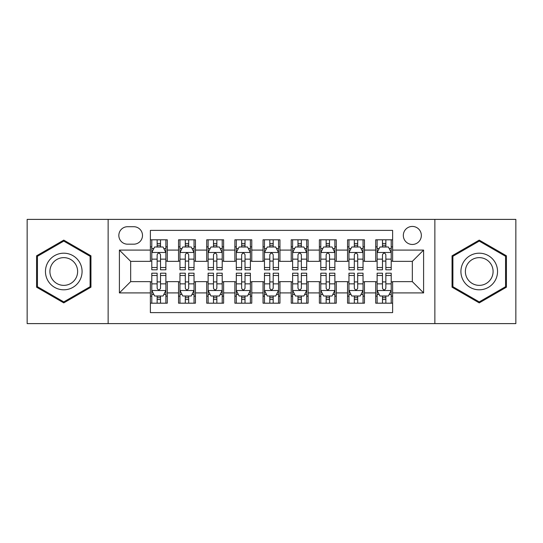 <?xml version="1.0" encoding="UTF-8"?>
<svg xmlns="http://www.w3.org/2000/svg" width="543" height="543" viewBox="0 0 543 543"><rect width="100%" height="100%" fill="white"/><g stroke="black" fill="none" stroke-linecap="round" stroke-linejoin="round"><path stroke-width="0.81" d="M412.334 226.431A9.014 9.014 0 0 0 403.32 235.445A9.014 9.014 0 0 0 412.334 244.459A9.014 9.014 0 0 0 421.348 235.445A9.014 9.014 0 0 0 412.334 226.431M434.868 323.608L515.85 323.608L515.85 219.392L434.868 219.392L434.868 323.608L108.132 323.608L108.132 219.392L27.15 219.392L27.15 323.608L108.132 323.608M392.616 239.809L375.715 239.809L375.715 250.092L364.455 250.092L364.455 261.359L375.715 261.359L375.715 250.092M364.455 250.092L364.455 239.809L347.554 239.809L347.554 250.092L336.287 250.092L336.287 261.359L347.554 261.359L347.554 250.092M336.287 250.092L336.287 239.809L319.386 239.809L319.386 250.092L308.119 250.092L308.119 261.359L319.386 261.359L319.386 250.092M308.119 250.092L308.119 239.809L291.218 239.809L291.218 250.092L279.95 250.092L279.95 261.359L291.218 261.359L291.218 250.092M279.95 250.092L279.95 239.809L263.05 239.809L263.05 250.092L251.782 250.092L251.782 261.359L263.05 261.359L263.05 250.092M251.782 250.092L251.782 239.809L234.881 239.809L234.881 250.092L223.614 250.092L223.614 261.359L234.881 261.359L234.881 250.092M223.614 250.092L223.614 239.809L206.713 239.809L206.713 250.092L195.446 250.092L195.446 261.359L206.713 261.359L206.713 250.092M195.446 250.092L195.446 239.809L178.545 239.809L178.545 261.359L167.285 261.359L167.285 239.809L150.384 239.809M150.384 303.191L167.285 303.191L167.285 281.641L178.545 281.641L178.545 303.191L195.446 303.191L195.446 281.641L206.713 281.641L206.713 292.908L195.446 292.908M206.713 292.908L206.713 303.191L223.614 303.191L223.614 281.641L234.881 281.641L234.881 292.908L223.614 292.908M234.881 292.908L234.881 303.191L251.782 303.191L251.782 281.641L263.05 281.641L263.05 292.908L251.782 292.908M263.05 292.908L263.05 303.191L279.95 303.191L279.95 281.641L291.218 281.641L291.218 292.908L279.95 292.908M291.218 292.908L291.218 303.191L308.119 303.191L308.119 281.641L319.386 281.641L319.386 292.908L308.119 292.908M319.386 292.908L319.386 303.191L336.287 303.191L336.287 281.641L347.554 281.641L347.554 292.908L336.287 292.908M347.554 292.908L347.554 303.191L364.455 303.191L364.455 281.641L375.715 281.641L375.715 292.908L364.455 292.908M127.564 244.18L133.761 244.18A8.729 8.729 0 0 0 142.497 235.445A8.729 8.729 0 0 0 133.761 226.716L127.564 226.716A8.729 8.729 0 0 0 118.836 235.445A8.729 8.729 0 0 0 127.564 244.18M434.868 219.392L108.132 219.392M392.616 250.092L392.616 230.375L150.384 230.375L150.384 261.359L130.666 261.359L130.666 281.641L150.384 281.641L150.384 312.625L392.616 312.625L392.616 281.641L412.334 281.641L412.334 261.359L392.616 261.359L392.616 250.092L423.601 250.092L423.601 292.908L392.616 292.908M150.384 292.908L119.399 292.908L119.399 250.092L150.384 250.092M375.715 292.908L375.715 303.191L392.616 303.191M150.384 246.855L151.789 246.855M157.144 246.855L160.524 246.855M165.873 246.855L167.285 246.855M150.384 261.081L151.789 261.081M157.144 261.081L160.524 261.081M165.873 261.081L167.285 261.081M150.384 281.919L151.789 281.919M157.144 281.919L160.524 281.919M165.873 281.919L167.285 281.919M150.384 296.145L151.789 296.145M157.144 296.145L160.524 296.145M165.873 296.145L167.285 296.145M178.545 261.081L179.957 261.081M185.306 261.081L188.686 261.081M194.041 261.081L195.446 261.081M178.545 246.855L179.957 246.855M185.306 246.855L188.686 246.855M194.041 246.855L195.446 246.855M178.545 281.919L179.957 281.919M185.306 281.919L188.686 281.919M194.041 281.919L195.446 281.919M178.545 296.145L179.957 296.145M185.306 296.145L188.686 296.145M194.041 296.145L195.446 296.145M206.713 281.919L208.125 281.919M213.474 281.919L216.854 281.919M222.209 281.919L223.614 281.919M206.713 296.145L208.125 296.145M213.474 296.145L216.854 296.145M222.209 296.145L223.614 296.145M206.713 246.855L208.125 246.855M213.474 246.855L216.854 246.855M222.209 246.855L223.614 246.855M206.713 261.081L208.125 261.081M213.474 261.081L216.854 261.081M222.209 261.081L223.614 261.081M234.881 281.919L236.293 281.919M241.642 281.919L245.022 281.919M250.377 281.919L251.782 281.919M234.881 296.145L236.293 296.145M241.642 296.145L245.022 296.145M250.377 296.145L251.782 296.145M234.881 246.855L236.293 246.855M241.642 246.855L245.022 246.855M250.377 246.855L251.782 246.855M234.881 261.081L236.293 261.081M241.642 261.081L245.022 261.081M250.377 261.081L251.782 261.081M263.05 281.919L264.461 281.919M269.81 281.919L273.19 281.919M278.539 281.919L279.95 281.919M263.05 296.145L264.461 296.145M269.81 296.145L273.19 296.145M278.539 296.145L279.95 296.145M263.05 246.855L264.461 246.855M269.81 246.855L273.19 246.855M278.539 246.855L279.95 246.855M263.05 261.081L264.461 261.081M269.81 261.081L273.19 261.081M278.539 261.081L279.95 261.081M291.218 281.919L292.623 281.919M297.978 281.919L301.358 281.919M306.707 281.919L308.119 281.919M291.218 296.145L292.623 296.145M297.978 296.145L301.358 296.145M306.707 296.145L308.119 296.145M291.218 246.855L292.623 246.855M297.978 246.855L301.358 246.855M306.707 246.855L308.119 246.855M291.218 261.081L292.623 261.081M297.978 261.081L301.358 261.081M306.707 261.081L308.119 261.081M319.386 281.919L320.791 281.919M326.146 281.919L329.526 281.919M334.875 281.919L336.287 281.919M319.386 296.145L320.791 296.145M326.146 296.145L329.526 296.145M334.875 296.145L336.287 296.145M319.386 246.855L320.791 246.855M326.146 246.855L329.526 246.855M334.875 246.855L336.287 246.855M319.386 261.081L320.791 261.081M326.146 261.081L329.526 261.081M334.875 261.081L336.287 261.081M347.554 281.919L348.959 281.919M354.314 281.919L357.694 281.919M363.043 281.919L364.455 281.919M347.554 296.145L348.959 296.145M354.314 296.145L357.694 296.145M363.043 296.145L364.455 296.145M347.554 246.855L348.959 246.855M354.314 246.855L357.694 246.855M363.043 246.855L364.455 246.855M347.554 261.081L348.959 261.081M354.314 261.081L357.694 261.081M363.043 261.081L364.455 261.081M375.715 281.919L377.127 281.919M382.476 281.919L385.856 281.919M391.211 281.919L392.616 281.919M375.715 296.145L377.127 296.145M382.476 296.145L385.856 296.145M391.211 296.145L392.616 296.145M375.715 246.855L377.127 246.855M382.476 246.855L385.856 246.855M391.211 246.855L392.616 246.855M375.715 261.081L377.127 261.081M382.476 261.081L385.856 261.081M391.211 261.081L392.616 261.081M130.666 261.359L119.399 250.092M130.666 281.641L119.399 292.908M423.601 250.092L412.334 261.359M423.601 292.908L412.334 281.641M63.769 302.885L90.946 287.193L90.946 255.807L63.769 240.115L36.585 255.807L36.585 287.193L63.769 302.885M506.415 255.807L479.231 240.115L452.054 255.807L452.054 287.193L479.231 302.885L506.415 287.193L506.415 255.807M160.524 243.474L157.144 243.474M165.873 267.516L160.524 267.516L160.524 269.81L165.873 269.81L165.873 252.631L163.056 246.997L154.606 246.997L151.789 252.631L151.789 269.81L157.144 269.81L157.144 267.516L151.789 267.516M151.789 252.631L151.789 239.809M165.873 252.631L165.873 239.809M157.144 246.997L157.144 239.809M160.524 239.809L160.524 246.997M160.524 267.516L160.524 254.742C159.398 252.57 158.271 252.57 157.144 254.742L157.144 267.516M157.144 299.526L160.524 299.526M151.789 275.484L157.144 275.484L157.144 273.19L151.789 273.19L151.789 290.369L154.606 296.003L163.056 296.003L165.873 290.369L165.873 273.19L160.524 273.19L160.524 275.484L165.873 275.484M165.873 290.369L165.873 303.191M151.789 290.369L151.789 303.191M160.524 296.003L160.524 303.191M157.144 303.191L157.144 296.003M157.144 275.484L157.144 288.258C158.264 290.43 159.391 290.43 160.524 288.258L160.524 275.484M63.769 253.194A18.306 18.306 0 0 0 45.456 271.5A18.306 18.306 0 0 0 63.769 289.806A18.306 18.306 0 0 0 82.074 271.5A18.306 18.306 0 0 0 63.769 253.194M63.769 257.64A13.86 13.86 0 0 0 49.908 271.5A13.86 13.86 0 0 0 63.769 285.36A13.86 13.86 0 0 0 77.629 271.5A13.86 13.86 0 0 0 63.769 257.64M90.104 286.704L63.769 301.908L37.433 286.704L37.433 256.296L63.769 241.092L90.104 256.296L90.104 286.704M463.376 262.344A18.306 18.306 0 0 0 470.075 287.356A18.306 18.306 0 0 0 495.087 280.656A18.306 18.306 0 0 0 488.388 255.644A18.306 18.306 0 0 0 463.376 262.344M467.231 264.57A13.86 13.86 0 0 0 472.301 283.507A13.86 13.86 0 0 0 491.239 278.43A13.86 13.86 0 0 0 486.161 259.493A13.86 13.86 0 0 0 467.231 264.57M505.567 256.296L505.567 286.704L479.231 301.908L452.896 286.704L452.896 256.296L479.231 241.092L505.567 256.296M188.686 243.474L185.306 243.474M194.041 267.516L188.686 267.516L188.686 269.81L194.041 269.81L194.041 252.631L191.224 246.997L182.774 246.997L179.957 252.631L179.957 269.81L185.306 269.81L185.306 267.516L179.957 267.516M179.957 252.631L179.957 239.809M194.041 252.631L194.041 239.809M185.306 246.997L185.306 239.809M188.686 239.809L188.686 246.997M188.686 267.516L188.686 254.742C187.566 252.57 186.439 252.57 185.306 254.742L185.306 267.516M216.854 243.474L213.474 243.474M222.209 267.516L216.854 267.516L216.854 269.81L222.209 269.81L222.209 252.631L219.392 246.997L210.942 246.997L208.125 252.631L208.125 269.81L213.474 269.81L213.474 267.516L208.125 267.516M208.125 252.631L208.125 239.809M222.209 252.631L222.209 239.809M213.474 246.997L213.474 239.809M216.854 239.809L216.854 246.997M216.854 267.516L216.854 254.742C215.734 252.57 214.607 252.57 213.474 254.742L213.474 267.516M245.022 243.474L241.642 243.474M250.377 267.516L245.022 267.516L245.022 269.81L250.377 269.81L250.377 252.631L247.56 246.997L239.11 246.997L236.293 252.631L236.293 269.81L241.642 269.81L241.642 267.516L236.293 267.516M236.293 252.631L236.293 239.809M250.377 252.631L250.377 239.809M241.642 246.997L241.642 239.809M245.022 239.809L245.022 246.997M245.022 267.516L245.022 254.742C243.895 252.57 242.769 252.57 241.642 254.742L241.642 267.516M273.19 243.474L269.81 243.474M278.539 267.516L273.19 267.516L273.19 269.81L278.539 269.81L278.539 252.631L275.722 246.997L267.278 246.997L264.461 252.631L264.461 269.81L269.81 269.81L269.81 267.516L264.461 267.516M264.461 252.631L264.461 239.809M278.539 252.631L278.539 239.809M269.81 246.997L269.81 239.809M273.19 239.809L273.19 246.997M273.19 267.516L273.19 254.742C272.063 252.57 270.937 252.57 269.81 254.742L269.81 267.516M185.306 299.526L188.686 299.526M179.957 275.484L185.306 275.484L185.306 273.19L179.957 273.19L179.957 290.369L182.774 296.003L191.224 296.003L194.041 290.369L194.041 273.19L188.686 273.19L188.686 275.484L194.041 275.484M194.041 290.369L194.041 303.191M179.957 290.369L179.957 303.191M188.686 296.003L188.686 303.191M185.306 303.191L185.306 296.003M185.306 275.484L185.306 288.258C186.432 290.43 187.559 290.43 188.686 288.258L188.686 275.484M213.474 299.526L216.854 299.526M208.125 275.484L213.474 275.484L213.474 273.19L208.125 273.19L208.125 290.369L210.942 296.003L219.392 296.003L222.209 290.369L222.209 273.19L216.854 273.19L216.854 275.484L222.209 275.484M222.209 290.369L222.209 303.191M208.125 290.369L208.125 303.191M216.854 296.003L216.854 303.191M213.474 303.191L213.474 296.003M213.474 275.484L213.474 288.258C214.6 290.43 215.727 290.43 216.854 288.258L216.854 275.484M241.642 299.526L245.022 299.526M236.293 275.484L241.642 275.484L241.642 273.19L236.293 273.19L236.293 290.369L239.11 296.003L247.56 296.003L250.377 290.369L250.377 273.19L245.022 273.19L245.022 275.484L250.377 275.484M250.377 290.369L250.377 303.191M236.293 290.369L236.293 303.191M245.022 296.003L245.022 303.191M241.642 303.191L241.642 296.003M241.642 275.484L241.642 288.258C242.769 290.43 243.895 290.43 245.022 288.258L245.022 275.484M269.81 299.526L273.19 299.526M264.461 275.484L269.81 275.484L269.81 273.19L264.461 273.19L264.461 290.369L267.278 296.003L275.722 296.003L278.539 290.369L278.539 273.19L273.19 273.19L273.19 275.484L278.539 275.484M278.539 290.369L278.539 303.191M264.461 290.369L264.461 303.191M273.19 296.003L273.19 303.191M269.81 303.191L269.81 296.003M269.81 275.484L269.81 288.258C270.937 290.43 272.063 290.43 273.19 288.258L273.19 275.484M301.358 243.474L297.978 243.474M306.707 267.516L301.358 267.516L301.358 269.81L306.707 269.81L306.707 252.631L303.89 246.997L295.44 246.997L292.623 252.631L292.623 269.81L297.978 269.81L297.978 267.516L292.623 267.516M292.623 252.631L292.623 239.809M306.707 252.631L306.707 239.809M297.978 246.997L297.978 239.809M301.358 239.809L301.358 246.997M301.358 267.516L301.358 254.742C300.231 252.57 299.105 252.57 297.978 254.742L297.978 267.516M297.978 299.526L301.358 299.526M292.623 275.484L297.978 275.484L297.978 273.19L292.623 273.19L292.623 290.369L295.44 296.003L303.89 296.003L306.707 290.369L306.707 273.19L301.358 273.19L301.358 275.484L306.707 275.484M306.707 290.369L306.707 303.191M292.623 290.369L292.623 303.191M301.358 296.003L301.358 303.191M297.978 303.191L297.978 296.003M297.978 275.484L297.978 288.258C299.105 290.43 300.231 290.43 301.358 288.258L301.358 275.484M329.526 243.474L326.146 243.474M334.875 267.516L329.526 267.516L329.526 269.81L334.875 269.81L334.875 252.631L332.058 246.997L323.608 246.997L320.791 252.631L320.791 269.81L326.146 269.81L326.146 267.516L320.791 267.516M320.791 252.631L320.791 239.809M334.875 252.631L334.875 239.809M326.146 246.997L326.146 239.809M329.526 239.809L329.526 246.997M329.526 267.516L329.526 254.742C328.4 252.57 327.273 252.57 326.146 254.742L326.146 267.516M326.146 299.526L329.526 299.526M320.791 275.484L326.146 275.484L326.146 273.19L320.791 273.19L320.791 290.369L323.608 296.003L332.058 296.003L334.875 290.369L334.875 273.19L329.526 273.19L329.526 275.484L334.875 275.484M334.875 290.369L334.875 303.191M320.791 290.369L320.791 303.191M329.526 296.003L329.526 303.191M326.146 303.191L326.146 296.003M326.146 275.484L326.146 288.258C327.266 290.43 328.393 290.43 329.526 288.258L329.526 275.484M357.694 243.474L354.314 243.474M363.043 267.516L357.694 267.516L357.694 269.81L363.043 269.81L363.043 252.631L360.226 246.997L351.776 246.997L348.959 252.631L348.959 269.81L354.314 269.81L354.314 267.516L348.959 267.516M348.959 252.631L348.959 239.809M363.043 252.631L363.043 239.809M354.314 246.997L354.314 239.809M357.694 239.809L357.694 246.997M357.694 267.516L357.694 254.742C356.568 252.57 355.441 252.57 354.314 254.742L354.314 267.516M354.314 299.526L357.694 299.526M348.959 275.484L354.314 275.484L354.314 273.19L348.959 273.19L348.959 290.369L351.776 296.003L360.226 296.003L363.043 290.369L363.043 273.19L357.694 273.19L357.694 275.484L363.043 275.484M363.043 290.369L363.043 303.191M348.959 290.369L348.959 303.191M357.694 296.003L357.694 303.191M354.314 303.191L354.314 296.003M354.314 275.484L354.314 288.258C355.434 290.43 356.561 290.43 357.694 288.258L357.694 275.484M385.856 243.474L382.476 243.474M391.211 267.516L385.856 267.516L385.856 269.81L391.211 269.81L391.211 252.631L388.394 246.997L379.944 246.997L377.127 252.631L377.127 269.81L382.476 269.81L382.476 267.516L377.127 267.516M377.127 252.631L377.127 239.809M391.211 252.631L391.211 239.809M382.476 246.997L382.476 239.809M385.856 239.809L385.856 246.997M385.856 267.516L385.856 254.742C384.736 252.57 383.609 252.57 382.476 254.742L382.476 267.516M382.476 299.526L385.856 299.526M377.127 275.484L382.476 275.484L382.476 273.19L377.127 273.19L377.127 290.369L379.944 296.003L388.394 296.003L391.211 290.369L391.211 273.19L385.856 273.19L385.856 275.484L391.211 275.484M391.211 290.369L391.211 303.191M377.127 290.369L377.127 303.191M385.856 296.003L385.856 303.191M382.476 303.191L382.476 296.003M382.476 275.484L382.476 288.258C383.602 290.43 384.729 290.43 385.856 288.258L385.856 275.484M178.545 292.908L167.285 292.908M178.545 250.092L167.285 250.092M165.805 252.488L151.857 252.488M151.789 248.545L153.832 248.545M163.83 248.545L165.873 248.545M157.144 259.154L151.789 259.154M165.873 259.154L160.524 259.154M160.524 245.266L157.144 245.266M151.857 290.512L165.805 290.512M165.873 294.455L163.83 294.455M153.832 294.455L151.789 294.455M160.524 283.846L165.873 283.846M151.789 283.846L157.144 283.846M157.144 297.734L160.524 297.734M193.973 252.488L180.025 252.488M179.957 248.545L182 248.545M191.998 248.545L194.041 248.545M185.306 259.154L179.957 259.154M194.041 259.154L188.686 259.154M188.686 245.266L185.306 245.266M222.135 252.488L208.193 252.488M208.125 248.545L210.168 248.545M220.166 248.545L222.209 248.545M213.474 259.154L208.125 259.154M222.209 259.154L216.854 259.154M216.854 245.266L213.474 245.266M250.303 252.488L236.361 252.488M236.293 248.545L238.329 248.545M248.334 248.545L250.377 248.545M241.642 259.154L236.293 259.154M250.377 259.154L245.022 259.154M245.022 245.266L241.642 245.266M278.471 252.488L264.529 252.488M264.461 248.545L266.498 248.545M276.502 248.545L278.539 248.545M269.81 259.154L264.461 259.154M278.539 259.154L273.19 259.154M273.19 245.266L269.81 245.266M180.025 290.512L193.973 290.512M194.041 294.455L191.998 294.455M182 294.455L179.957 294.455M188.686 283.846L194.041 283.846M179.957 283.846L185.306 283.846M185.306 297.734L188.686 297.734M208.193 290.512L222.135 290.512M222.209 294.455L220.166 294.455M210.168 294.455L208.125 294.455M216.854 283.846L222.209 283.846M208.125 283.846L213.474 283.846M213.474 297.734L216.854 297.734M236.361 290.512L250.303 290.512M250.377 294.455L248.334 294.455M238.329 294.455L236.293 294.455M245.022 283.846L250.377 283.846M236.293 283.846L241.642 283.846M241.642 297.734L245.022 297.734M264.529 290.512L278.471 290.512M278.539 294.455L276.502 294.455M266.498 294.455L264.461 294.455M273.19 283.846L278.539 283.846M264.461 283.846L269.81 283.846M269.81 297.734L273.19 297.734M306.639 252.488L292.697 252.488M292.623 248.545L294.666 248.545M304.671 248.545L306.707 248.545M297.978 259.154L292.623 259.154M306.707 259.154L301.358 259.154M301.358 245.266L297.978 245.266M292.697 290.512L306.639 290.512M306.707 294.455L304.671 294.455M294.666 294.455L292.623 294.455M301.358 283.846L306.707 283.846M292.623 283.846L297.978 283.846M297.978 297.734L301.358 297.734M334.807 252.488L320.865 252.488M320.791 248.545L322.834 248.545M332.832 248.545L334.875 248.545M326.146 259.154L320.791 259.154M334.875 259.154L329.526 259.154M329.526 245.266L326.146 245.266M320.865 290.512L334.807 290.512M334.875 294.455L332.832 294.455M322.834 294.455L320.791 294.455M329.526 283.846L334.875 283.846M320.791 283.846L326.146 283.846M326.146 297.734L329.526 297.734M362.975 252.488L349.027 252.488M348.959 248.545L351.002 248.545M361 248.545L363.043 248.545M354.314 259.154L348.959 259.154M363.043 259.154L357.694 259.154M357.694 245.266L354.314 245.266M349.027 290.512L362.975 290.512M363.043 294.455L361 294.455M351.002 294.455L348.959 294.455M357.694 283.846L363.043 283.846M348.959 283.846L354.314 283.846M354.314 297.734L357.694 297.734M391.143 252.488L377.195 252.488M377.127 248.545L379.17 248.545M389.168 248.545L391.211 248.545M382.476 259.154L377.127 259.154M391.211 259.154L385.856 259.154M385.856 245.266L382.476 245.266M377.195 290.512L391.143 290.512M391.211 294.455L389.168 294.455M379.17 294.455L377.127 294.455M385.856 283.846L391.211 283.846M377.127 283.846L382.476 283.846M382.476 297.734L385.856 297.734"/></g></svg>

